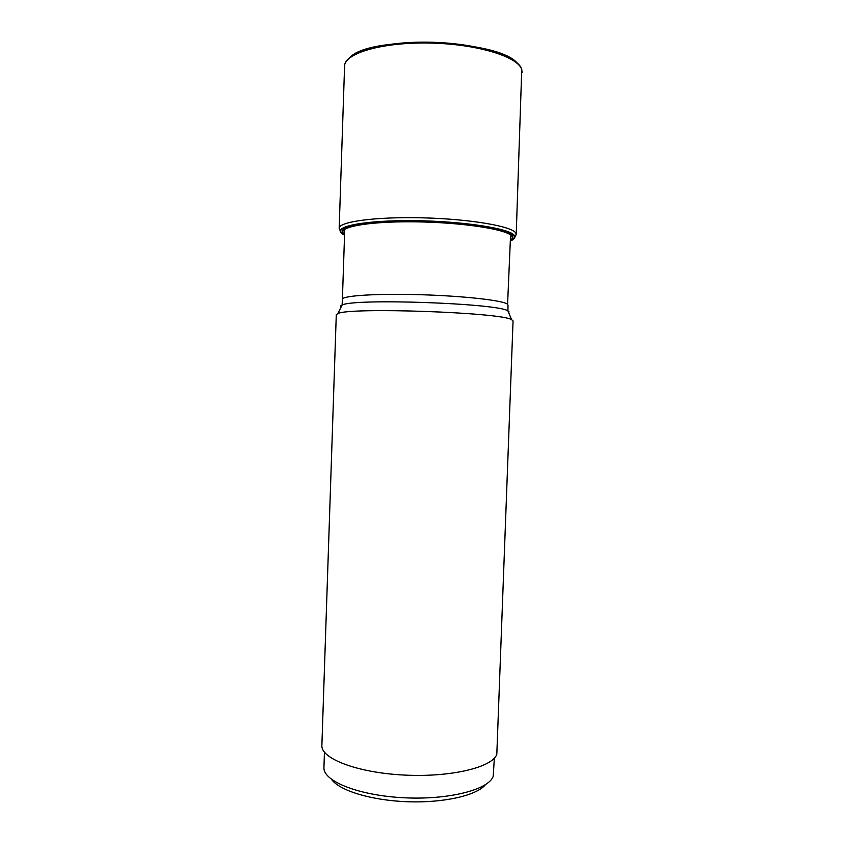 <?xml version="1.0" encoding="UTF-8"?>
<svg xmlns="http://www.w3.org/2000/svg" width="844" height="844" viewBox="0 0 844 844"><rect width="100%" height="100%" fill="white"/><g stroke="black" fill="none" stroke-linecap="round" stroke-linejoin="round"><path stroke-width="1.27" d="M513.131 239.485C514.872 238.272 515.325 236.995 514.481 235.655C510.947 228.661 463.398 221.128 413.95 220.664C364.439 220.115 332.367 226.625 341.883 233.503M344.552 235.212L343.244 234.484C330.985 227.542 361.158 220.6 411.25 220.917C461.267 221.128 510.662 228.745 514.207 235.856C515.346 237.723 514.059 239.432 510.356 241.004M336.281 314.749L337.822 313.599C348.509 307.037 501.389 312.375 511.601 319.665L513.057 320.92L496.81 754.272C492.643 767.323 450.643 777.546 403.865 775.045C357.065 772.682 320.709 758.492 321.88 745.41L336.281 314.749M494.352 758.134L493.223 776.216C489.045 789.594 448.755 800.123 403.791 797.759C358.795 795.544 323.389 781.259 323.927 767.808L324.444 752.194M485.374 784.751C476.849 795.396 443.986 803.045 407.768 801.747C371.539 800.513 339.299 790.596 331.534 779.371M343.244 234.484L344.563 234.748M514.608 236.837L516.212 234.442L515.789 233.06C512.319 226.35 470.551 219.06 423.277 217.847C375.991 216.56 338.634 221.698 339.172 228.26L340.659 231.868M339.172 228.26L344.584 66.17C344.257 53.383 381.921 42.094 429.374 43.044C476.797 43.856 518.48 56.717 521.74 69.683L516.212 234.442L514.46 237.934M349.511 57.993C368.047 34.593 500.914 39.225 517.762 63.87M510.388 240.118C512.224 238.905 512.709 237.628 511.833 236.278C508.278 229.494 461.826 222.215 413.845 221.814C365.8 221.307 334.931 227.658 344.574 234.326M510.377 240.445C512.804 239.105 513.532 237.681 512.561 236.151C509.006 229.209 460.929 221.793 412.051 221.529C363.11 221.17 333.106 227.869 344.563 234.653M341.092 307.111C340.174 306.393 340.522 305.707 342.115 305.074L342.4 299.303C341.852 295.685 376.656 293.385 420.713 294.714C464.749 296.012 503.995 300.548 507.582 304.283L510.514 236.499M337.822 313.599L342.115 305.074C352.718 298.185 497.812 303.249 507.909 310.866L508.9 311.457L508.784 312.966M344.584 66.17C344.415 52.518 382.11 41.303 429.374 42.2C476.649 43.033 518.29 55.778 521.729 69.493L522.109 72.362M342.4 299.303L344.753 229.209M511.601 319.665L507.909 310.866L508.025 305.085"/></g></svg>
